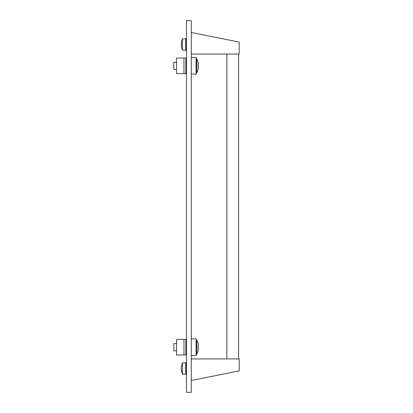 <?xml version="1.0" encoding="UTF-8"?>
<svg xmlns="http://www.w3.org/2000/svg" width="413" height="413" viewBox="0 0 413 413"><rect width="100%" height="100%" fill="white"/><g stroke="black" fill="none" stroke-linecap="round" stroke-linejoin="round"><path stroke-width="0.62" d="M186.49 392.35L191.281 392.35L191.281 20.65L186.49 20.65L186.49 392.35M181.338 367.916L181.457 371.148M186.49 374.503L185.773 374.503L185.773 362.521L186.49 362.521M186.49 50.479L185.773 50.479L185.773 38.497L186.49 38.497M185.649 374.204L185.649 362.82L182.458 362.82L181.446 365.877L182.458 362.82L182.458 374.204L181.446 371.148L182.458 374.204L185.649 374.204M181.457 365.877L181.338 367.477M185.649 50.179L185.649 38.796L182.458 38.796L181.446 41.852L182.458 38.796L182.458 50.179L181.446 47.123L182.458 50.179L185.649 50.179M181.457 41.852L181.457 47.123M181.338 43.886L181.338 43.453M198.359 66.648L198.075 69.523L198.359 66.663L198.075 66.648L198.075 64.97L198.359 64.97L198.075 62.095L198.297 63.509M186.49 339.403L176.547 339.403L176.547 354.979L183.976 354.979L183.976 339.403M186.49 354.979L185.891 354.979L185.891 339.403M185.891 354.979L183.976 354.979M186.49 58.021L176.547 58.021L176.547 73.597L183.976 73.597L183.976 58.021M186.49 73.597L185.891 73.597L185.891 58.021M185.891 73.597L183.976 73.597M191.281 338.866L196.072 338.866L196.072 355.516L191.281 355.516M191.281 57.484L196.072 57.484L196.072 74.133L191.281 74.133M198.359 348.03L198.075 350.905L198.359 348.045L198.075 348.03L198.075 346.352L198.359 346.352L198.075 343.477L198.297 344.891M176.547 343.595L173.806 343.595L173.806 350.782L176.547 350.782M196.072 340.002L196.753 340.002L196.753 354.38L198.095 350.905L196.753 354.38L196.072 354.38M176.547 62.218L173.806 62.218L173.806 69.405L176.547 69.405M196.072 58.62L196.753 58.62L196.753 72.998L198.095 69.523L196.753 72.998L196.072 72.998M191.281 380.492L239.194 370.91L239.194 358.928L191.281 358.928M191.281 32.508L239.194 42.09L239.194 54.072L191.281 54.072M238.595 54.072L238.595 358.928M226.856 54.072L226.856 358.928M196.753 58.62L198.095 62.095L196.753 58.62M196.753 340.002L198.095 343.477L196.753 340.002"/></g></svg>
